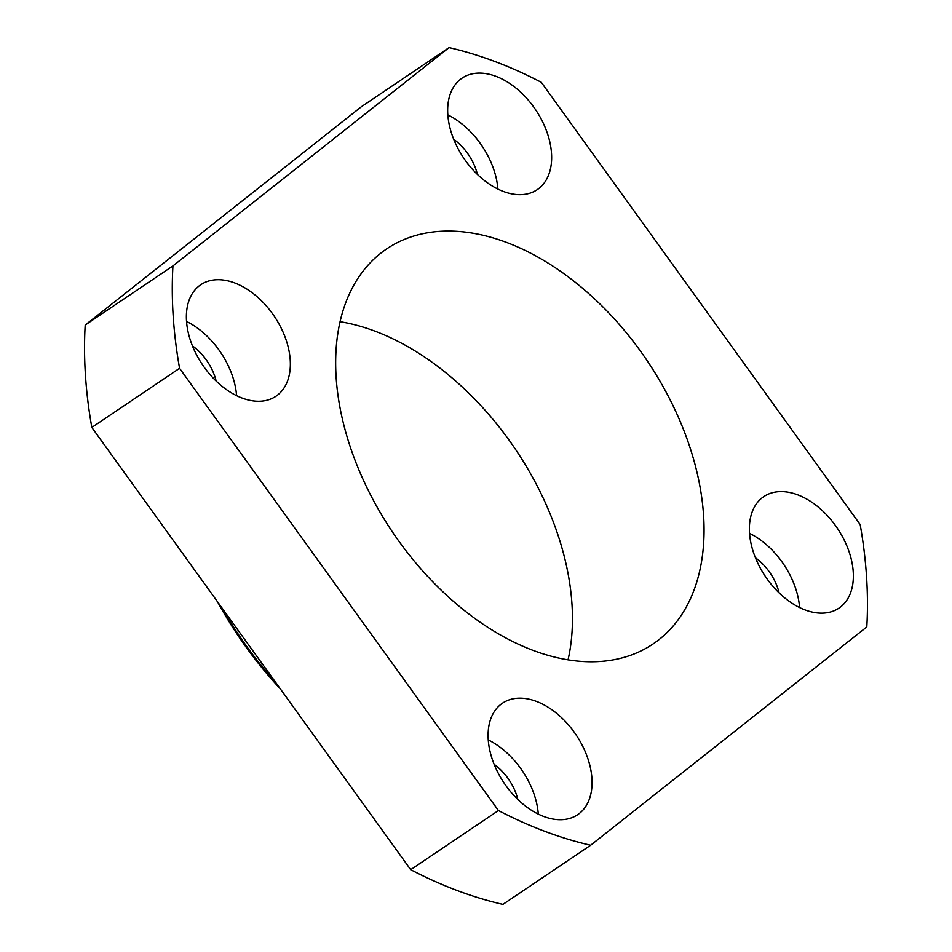 <?xml version="1.0" encoding="UTF-8"?>
<svg xmlns="http://www.w3.org/2000/svg" width="952" height="952" viewBox="0 0 952 952"><rect width="100%" height="100%" fill="white"/><g stroke="black" fill="none" stroke-linecap="round" stroke-linejoin="round"><path stroke-width="1.43" d="M449.094 47.6L361.355 106.755L85.204 325.06A449.582 289.587 56 0 0 91.832 427.448L410.693 869.688A449.582 289.587 56 0 0 502.906 904.4L590.645 845.245L866.796 626.94A449.582 289.587 56 0 0 860.168 524.552L541.307 82.312A449.582 289.587 56 0 0 449.094 47.6L172.943 265.917A449.582 289.587 56 0 0 179.571 368.293L498.432 810.545A449.582 289.587 56 0 0 590.645 845.245M410.693 869.688L498.432 810.545M91.832 427.448L179.571 368.293M85.204 325.06L172.943 265.917M290.217 359.999A67.247 43.316 56 0 0 255.969 295.751A67.247 43.316 56 0 0 200.777 284.719A67.247 43.316 56 0 0 202.455 364.699A67.247 43.316 56 0 0 275.961 396.234A67.247 43.316 56 0 0 290.217 359.999M591.93 778.462A67.247 43.316 56 0 0 557.682 714.214A67.247 43.316 56 0 0 502.489 703.183A67.247 43.316 56 0 0 504.167 783.151A67.247 43.316 56 0 0 577.674 814.698A67.247 43.316 56 0 0 591.93 778.462M853.23 571.878A67.247 43.316 56 0 0 818.97 507.642A67.247 43.316 56 0 0 763.778 496.611A67.247 43.316 56 0 0 765.456 576.579A67.247 43.316 56 0 0 838.962 608.126A67.247 43.316 56 0 0 853.23 571.878M551.517 153.427A67.247 43.316 56 0 0 517.269 89.179A67.247 43.316 56 0 0 462.065 78.147A67.247 43.316 56 0 0 463.743 158.115A67.247 43.316 56 0 0 537.249 189.662A67.247 43.316 56 0 0 551.517 153.427M703.587 515.567A238.238 153.45 56 0 0 582.243 287.968A238.238 153.45 56 0 0 386.69 248.888A238.238 153.45 56 0 0 392.629 532.204A238.238 153.45 56 0 0 653.048 643.968A238.238 153.45 56 0 0 703.587 515.567M568.047 659.855A238.238 153.45 56 0 0 571.985 604.294A238.238 153.45 56 0 0 340.078 321.716M217.532 601.795A280.507 180.678 56 0 0 280.305 688.843M222.066 608.078A288.194 185.628 56 0 0 276.282 683.274M477.416 174.454A42.269 27.227 56 0 0 453.723 139.313M497.86 189.079A67.247 43.316 56 0 0 447.833 114.883M779.129 592.918A42.269 27.227 56 0 0 755.436 557.777M799.573 607.543A67.247 43.316 56 0 0 749.545 533.334M517.84 799.49A42.269 27.227 56 0 0 494.147 764.349M538.285 814.115A67.247 43.316 56 0 0 488.257 739.918M216.128 381.026A42.269 27.227 56 0 0 192.435 345.885M236.572 395.663A67.247 43.316 56 0 0 186.544 321.455"/></g></svg>
